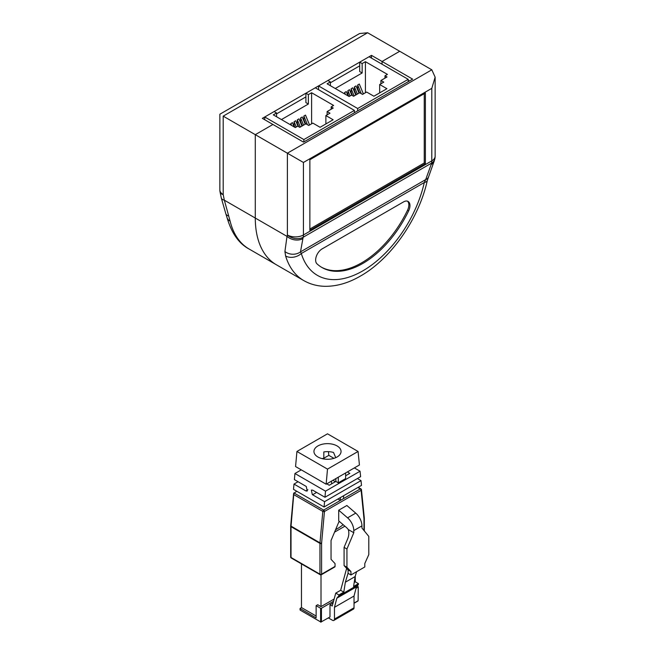 <?xml version="1.0" encoding="UTF-8"?>
<svg xmlns="http://www.w3.org/2000/svg" width="655" height="655" viewBox="0 0 655 655"><rect width="100%" height="100%" fill="white"/><g stroke="black" fill="none" stroke-linecap="round" stroke-linejoin="round"><path stroke-width="0.98" d="M424.301 182.508A11.348 4.397 12.7 0 0 427.347 180.371L434.355 160.606A11.348 8.048 15.3 0 1 431.146 164.52L431.53 163.136L303.142 237.257L300.489 251.872A11.348 9.26 -177 0 1 284.917 251.536L285.605 255.974A11.348 8.155 163 0 0 301.308 253.51A90.783 52.408 120 0 0 362.805 270.867A90.783 52.408 120 0 0 424.301 182.508L301.308 253.51L300.489 251.872L425.693 179.593L424.301 182.508M382.061 64.231L382.061 61.472L371.467 55.356L262.344 118.358L303.511 142.127L412.634 79.124L382.061 61.472L399.714 51.278L382.061 61.472L382.061 64.231M284.917 251.536L287.005 236.365A11.348 8.048 15.3 0 0 302.766 238.641M303.429 162.465L287.381 153.196L431.809 69.807L367.619 32.75L359.595 33.544L219.867 114.216L219.867 189.942A11.348 6.55 180 0 0 223.191 194.576L224.354 200.201L255.286 218.049A102.131 58.966 120 0 0 276.435 264.808A102.131 58.966 -60 0 1 255.286 218.049L255.286 134.668L255.286 218.049L287.005 236.365L287.381 234.981A11.348 8.048 15.3 0 0 303.142 237.257A11.348 6.55 60 0 0 303.429 234.981L431.809 160.86L431.809 88.343L303.429 162.465L303.429 234.981A11.348 6.55 180 0 1 287.381 234.981L287.381 153.196L255.286 134.668L272.938 124.475L255.286 134.668L223.191 116.14C218.86 113.634 218.86 113.634 223.191 116.14L223.191 194.576A11.348 4.593 168.3 0 1 220.105 192.251L221.275 197.875A11.348 4.593 -11.7 0 0 224.354 200.201L230.142 221.226A102.131 58.966 120 0 0 249.154 249.056C238.854 243.611 231.444 232.992 226.917 217.206L226.917 217.206A11.348 7.942 -13.8 0 0 230.142 221.226M425.382 163.635L425.382 93.035L309.864 159.73L309.864 230.331L425.382 163.635L424.252 162.989L424.252 93.681M316.963 263.809A81.703 47.168 120 0 0 321.957 267.502A81.703 47.168 120 0 0 408.646 210.877A9.08 5.24 120 0 0 408.09 201.445A9.08 5.24 120 0 0 403.554 201.896L322.055 248.941A9.08 5.24 120 0 0 316.299 256.4A9.08 5.24 120 0 0 316.963 263.809M431.809 69.807L435.133 77.159L431.809 88.343M431.146 164.52L425.693 179.593A11.348 6.46 23.9 0 0 428.329 177.276M435.133 156.226A11.348 11.348 0 0 1 434.732 159.222L434.732 159.222A11.348 8.048 -164.7 0 1 431.53 163.136A11.348 6.55 60 0 0 431.809 160.86A11.348 6.55 180 0 0 435.133 156.226L435.133 77.159M321.4 267.166A81.703 47.168 120 0 0 407.525 210.23A9.08 5.24 120 0 0 407.492 201.183M309.864 229.029L424.252 162.989M408.212 80.278L409.424 80.974M226.917 217.206L225.836 213.776A11.348 5.641 -20.5 0 0 228.562 215.994M276.557 113.864L305.901 96.915M330.357 82.8L359.71 65.852M371.467 58.115L371.467 55.356M318.543 89.686L318.543 85.92L327.918 80.508L330.357 81.916L327.099 83.799L349.107 96.506L351.555 95.098L353.594 96.269L359.685 92.756L362.543 94.402L366.636 92.036L373.89 96.228L386.933 88.695L379.679 84.503L383.781 82.137L380.923 80.491L387.015 76.971L384.976 75.8L387.424 74.383L365.416 61.676L362.149 63.56L359.71 62.151L369.084 56.739L408.212 79.329L408.212 81.67M318.543 85.92L357.671 108.509L357.671 110.859M357.671 108.509L408.212 79.329M365.416 92.74L365.416 61.676M384.976 78.15L384.976 75.8M380.923 83.791L380.923 80.491M379.679 92.879L379.679 84.503M345.39 94.361L344.628 92.502L344.628 93.919M344.628 92.502L346.258 91.569L348.042 95.892M361.249 93.657L357.671 84.978L357.671 88.531L359.464 92.879M357.671 84.978L359.3 84.037L363.378 93.919M357.384 94.083L354.412 86.861L354.412 90.415L356.205 94.762M354.412 86.861L356.042 85.92L359.022 93.141M354.126 95.966L351.145 88.744L351.145 92.289L352.537 95.663M351.145 88.744L352.775 87.803L355.755 95.024M350.081 95.949L347.887 90.627L347.887 94.173L348.763 96.31M347.887 90.627L349.516 89.686L351.809 95.245M335.254 88.507L362.149 72.975L362.149 63.56M330.357 85.682L330.357 81.916M362.149 72.975L359.71 71.559L359.71 62.151M264.735 119.734L264.735 116.983L274.109 111.571L276.557 112.979L273.291 114.862L295.307 127.569L297.747 126.161L299.785 127.332L305.885 123.82L308.734 125.465L312.836 123.099L320.09 127.291L333.133 119.759L325.879 115.567L329.973 113.2L327.115 111.555L333.215 108.034L331.176 106.863L333.624 105.447L311.608 92.74L308.349 94.623L305.901 93.215L315.276 87.803L354.412 110.392L354.412 112.734M264.735 116.983L303.863 139.572L303.863 141.922M303.863 139.572L354.412 110.392M311.608 123.803L311.608 92.74M331.176 109.213L331.176 106.863M327.115 114.854L327.115 111.555M325.879 123.951L325.879 115.567M291.581 125.424L290.82 123.574L290.82 124.982M290.82 123.574L292.449 122.632L294.234 126.955M307.441 124.72L303.863 116.041L303.863 119.595L305.664 123.942M303.863 116.041L305.492 115.1L309.569 124.982M303.584 125.146L300.604 117.925L300.604 121.478L302.397 125.826M300.604 117.925L302.233 116.983L305.214 124.204M300.326 127.029L297.345 119.808L297.345 123.361L298.729 126.726M297.345 119.808L298.975 118.866L301.955 126.087M296.273 127.013L294.079 121.691L294.079 125.236L294.963 127.373M294.079 121.691L295.716 120.749L298.009 126.309M281.445 119.57L308.349 104.039L308.349 94.623M276.557 116.746L276.557 112.979M308.349 104.039L305.901 102.622L305.901 93.215M355.256 581.861L355.256 576.13M344.89 526.186L334.558 532.147M321.015 574.844L321.015 606.612L334.14 599.038M335.581 529.723A62.168 35.894 -0 0 0 343.146 524.68M358.277 586.847L358.113 600.733L358.277 586.847L357.131 586.045M301.456 563.898L301.456 607.553L300.064 608.495L316.128 617.911L316.128 605.67L317.757 604.729L321.015 606.612M316.128 605.67L320.614 608.258L320.614 621.906L321.425 621.906L321.425 608.258L320.614 608.258M358.113 587.085L356.042 588.272M333.526 601.274L321.425 608.258M301.456 607.553L316.128 616.027M333.067 602.952L329.989 604.729L329.989 616.969L320.729 622.176L329.989 616.969M329.989 604.729L332.232 606.022L335.753 593.119L338.913 594.945L338.75 595.976L336.834 598.187L334.468 607.316L334.468 619.09A2.882 1.662 60 0 1 333.87 620.408A2.882 1.662 60 0 1 332.429 620.26L328.523 618.009M333.87 620.408L353.438 609.109A2.882 1.662 -120 0 0 354.036 607.791L354.036 596.025L356.402 586.888L358.318 584.678L358.473 583.646L355.321 581.828L354.208 582.467M335.753 593.119L340.649 590.294L343.801 592.12L338.913 594.945M340.649 590.294L346.651 568.352M354.036 596.025L334.468 607.316M356.402 586.888L336.834 598.187M358.473 583.646L353.585 586.471L355.125 576.564L345.349 582.213L348.083 573.182M356.598 571.7L355.125 576.564M343.801 592.12L345.349 582.213M358.318 584.678L338.75 595.976M322.317 458.688L322.317 458.549A13.55 7.819 180 0 1 323.824 458.246L323.824 451.934A13.55 7.819 180 0 1 333.518 452.458L335.745 457.673M337.079 445.932A13.55 7.819 0 0 0 322.317 444.237A13.55 7.819 0 0 0 313.95 451.467A13.55 7.819 0 0 0 317.921 456.993A13.55 7.819 0 0 0 332.683 458.688A13.55 7.819 0 0 0 341.05 451.467A13.55 7.819 0 0 0 337.079 445.932M312.312 494.623L311.362 490.071L312.713 490.169L324.962 497.268L325.51 491.16L294.938 473.508L294.39 479.616L306.278 486.477L307.228 491.029L305.877 490.931L293.989 484.07L293.505 489.359L324.078 507.003L324.561 501.665L312.312 494.623M316.602 492.437L312.591 494.754M364.319 530.927L364.319 518.441A1.154 0.663 0 0 1 363.983 518.907L363.983 530.517L363.983 518.907A4.61 2.661 120 0 0 363.959 518.506L361.118 490.325L324.454 511.498A1.154 0.663 -120 0 0 323.635 510.081L293.882 492.912L291.041 526.145A1.154 0.589 -174.8 0 1 290.705 525.678L293.612 493.485L296.772 491.234M324.962 497.268L360.61 476.676L360.062 471.215L325.51 491.16M359.431 464.984L358.072 451.467L327.5 433.815L296.928 451.467L295.569 466.557L326.141 484.209L359.431 464.984M333.968 458.336L328.818 455.364L328.45 451.663M323.824 458.246L328.818 455.364M335.859 478.6L335.859 481.425L329.219 485.257L326.771 483.84M350.425 482.563L327.918 495.557M298.041 481.728L293.989 484.07M331.692 483.824L331.422 481.155M358.072 451.467L327.5 469.111L326.141 484.209M347.387 471.944L349.827 473.352L345.635 475.776M324.078 507.003L361.494 485.404L361.011 480.623L324.561 501.665M327.426 505.07L337.906 499.02L340.346 500.436L343.588 498.561L343.588 495.737L351.62 491.103M360.062 471.215L354.355 467.916M357.401 478.535L361.011 480.623M339.593 521.626L338.791 522.084L331.045 540.49L331.045 559.321L335.041 563.603L335.041 566.428A1.154 0.663 60 0 1 334.803 566.952L321.351 574.722A1.154 0.663 -120 0 0 321.589 574.189L335.041 566.428M350.941 574.975L348.083 573.33L348.083 569.891L344.088 565.609L344.088 547.359L347.69 538.803C348.992 535.52 349.18 532.433 348.255 529.535A8.646 4.994 -120 0 0 346.274 527.373L338.709 520.872L338.709 510.212L346.863 505.504L355.731 513.127A11.528 6.656 60 0 1 361.945 525.859L361.945 528.028L368.79 536.388L368.79 554.646L364.794 563.537L364.794 566.976L350.941 574.975L350.941 571.545L346.945 567.255L346.945 549.005L353.79 532.728L353.79 530.566A11.528 6.656 -120 0 0 347.576 517.835L355.731 513.127M327.5 469.111L296.928 451.467M301.275 469.856L294.938 473.508M332.904 480.303L335.352 481.712M338.709 510.212L347.576 517.835M348.083 569.891L350.941 571.545M344.088 565.609L346.945 567.255M344.088 547.359L346.945 549.005M348.255 529.535L353.79 532.728M340.346 497.612L340.346 500.436L323.635 510.081A1.154 0.663 120 0 0 322.825 511.391L293.882 494.681M338.299 477.184L338.299 482.833L345.635 478.6L345.635 472.951M338.299 482.833L335.859 481.425M427.347 180.371C419.036 218.516 391.199 258.7 360.455 276.058C348.517 283.009 336.678 286.423 324.945 286.317C317.257 286.153 310.175 284.237 303.715 280.553A102.131 58.966 -60 0 1 285.605 255.974M407.525 210.23L408.646 210.877M367.619 32.75L223.191 116.14M357.704 600.962L354.036 603.083M300.227 609.674L300.227 608.732M354.036 603.28L357.99 600.995L358.113 600.258M320.614 621.906L300.227 610.141L320.614 621.906M300.637 610.378L300.064 609.911L300.064 608.495M334.468 619.09L354.036 607.791M290.705 525.678L290.681 526.202A1.154 0.663 180 0 0 291.017 526.677A5.764 3.324 120 0 1 291.041 526.145L319.984 542.856L322.825 511.391A1.154 0.589 -174.8 0 0 324.454 511.498L321.613 542.962A4.61 2.661 120 0 0 321.589 543.388L321.589 574.189A1.154 0.663 -0 0 1 319.959 574.189L319.959 543.388L291.017 526.677L291.017 557.479L319.959 574.189A1.154 0.663 120 0 0 320.197 574.722L291.254 558.011A1.154 0.663 120 0 1 291.017 557.479A1.154 0.663 180 0 1 290.681 557.012L290.681 526.202A1.154 0.663 180 0 1 290.787 525.932M321.589 543.388A1.154 0.663 180 0 1 319.959 543.388A5.764 3.324 -60 0 1 319.984 542.856A1.154 0.589 -174.8 0 0 321.613 542.962M361.945 525.859L353.79 530.566M343.588 498.561L360.307 488.917L357.859 487.5M307.899 489.76L305.877 490.931M363.959 518.506A1.154 0.737 -5.8 0 0 364.295 517.925L364.319 518.441A1.154 0.663 0 0 0 364.237 518.195M361.118 489.285A1.154 0.663 120 0 0 360.88 488.859A1.154 0.663 120 0 0 360.307 488.917A1.154 0.663 -120 0 1 361.118 490.325A1.154 0.737 -5.8 0 0 361.454 489.735A1.154 1.154 0 0 0 360.88 488.859L358.195 487.304M320.778 574.664A1.154 0.663 -120 0 0 321.351 574.722A1.154 1.154 0 0 1 320.197 574.722M303.715 280.553L249.154 249.056M434.732 159.222L434.355 160.606M219.867 189.942A11.348 11.348 0 0 0 220.105 192.251M225.836 213.776L221.275 197.875M364.295 517.925L361.454 489.735M290.681 557.012A1.154 1.154 0 0 0 291.254 558.011"/></g></svg>
